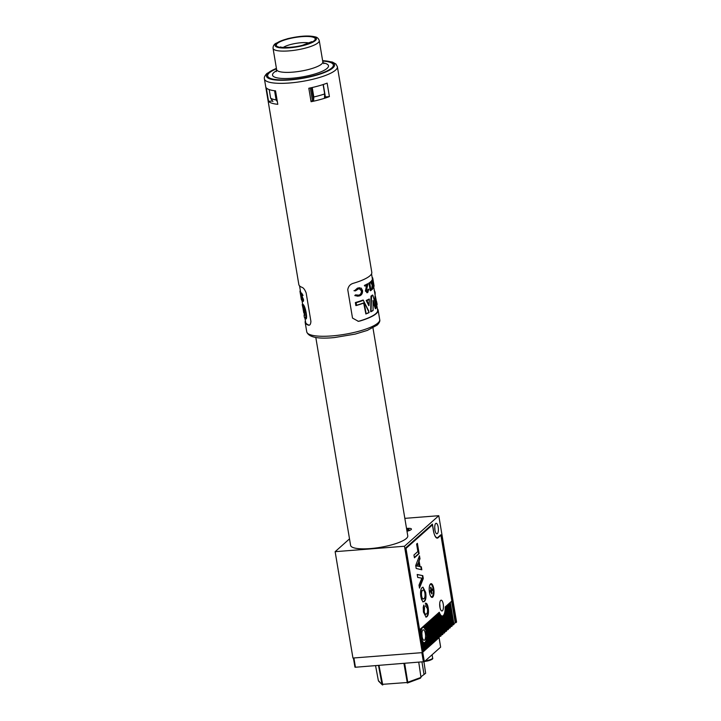 <?xml version="1.0" encoding="UTF-8"?>
<svg xmlns="http://www.w3.org/2000/svg" width="721" height="721" viewBox="0 0 721 721"><rect width="100%" height="100%" fill="white"/><g stroke="black" fill="none" stroke-linecap="round" stroke-linejoin="round"><path stroke-width="1.08" d="M406.626 529.052A3.695 0.874 170.5 0 1 408.645 529.187A3.695 0.874 170.5 0 1 408.915 529.701A3.695 0.874 170.5 0 1 406.896 530.638M408.437 530.061A3.082 0.73 -9.5 0 0 408.194 529.926A3.082 0.73 -9.5 0 0 406.752 529.8M406.851 530.395A3.082 0.73 170.5 0 1 407.653 530.404M406.995 531.233A6.165 1.451 -9.5 0 0 411.43 529.061A6.165 1.451 -9.5 0 0 410.853 528.583A6.165 1.451 -9.5 0 0 406.527 528.448A6.165 1.451 170.5 0 1 411.43 529.061A6.165 1.451 170.5 0 1 411.123 529.629A6.165 1.451 170.5 0 1 406.995 531.233M439.738 615.364A11.094 3.776 85.5 0 0 440.792 616.437L441.486 616.383A11.094 3.776 85.5 0 0 442.072 616.617A11.094 3.776 85.5 0 0 442.649 616.266A11.094 3.776 85.5 0 0 442.856 616.058L443.55 616.004A11.094 3.776 85.5 0 0 443.992 615.383L446.596 630.965L446.119 631.389L443.55 616.004M439.134 612.634A11.094 3.776 85.5 0 0 439.404 613.355L442.901 634.255L442.424 634.678L438.792 612.652M422.966 651.451L424.894 650.297L423.578 642.429A7.643 2.605 85.5 0 0 424.318 642.663A7.643 2.605 85.5 0 0 424.948 642.375A7.643 2.605 85.5 0 0 425.12 642.204L426.273 649.071L426.742 648.648L425.552 641.519A7.643 2.605 85.5 0 0 426.381 637.049L428.121 647.431L428.598 647.007L424.957 625.26L424.48 625.684L425.111 629.442A7.643 2.605 85.5 0 0 423.191 627.423L422.776 626.928M439.81 606.559A4.93 1.676 85.5 0 0 439.675 604.874M424.57 640.095A5.263 1.793 85.5 0 0 425.444 634.246A5.263 1.793 85.5 0 0 423.317 629.793A5.263 1.793 85.5 0 0 422.885 630.001A5.263 1.793 85.5 0 0 422.001 635.85A5.263 1.793 85.5 0 0 424.137 640.293A5.263 1.793 85.5 0 0 424.57 640.095M422.091 636.445A5.263 1.793 85.5 0 0 421.893 633.912M437.395 533.594A5.263 1.793 85.5 0 0 438.269 527.745A5.263 1.793 85.5 0 0 436.142 523.302A5.263 1.793 85.5 0 0 435.709 523.5A5.263 1.793 85.5 0 0 434.835 529.349A5.263 1.793 85.5 0 0 436.962 533.801A5.263 1.793 85.5 0 0 437.395 533.594M434.916 529.953A5.263 1.793 85.5 0 0 434.718 527.421M421.983 627.64L421.983 627.64A7.643 2.605 85.5 0 0 421.974 627.64L422.677 627.585A7.643 2.605 85.5 0 0 422.497 627.721A7.643 2.605 85.5 0 0 421.47 629.803L421.262 628.55A7.643 2.605 85.5 0 1 421.641 627.937M421.181 631.38A7.643 2.605 85.5 0 0 422.912 641.699L422.218 641.753A7.643 2.605 85.5 0 1 420.487 631.434L421.181 631.38L420.929 628.577M424.146 627.91L423.831 625.99M422.677 627.585L423.11 626.9M420.487 631.434L420.136 629.28M452.175 601.008L455.897 622.683L456.582 622.07L438.783 515.704L404.49 546.248L422.29 652.622L423.047 651.946L405.644 547.933L432.393 524.104L433.582 531.197A9.616 3.272 85.5 0 0 437.305 538.136A9.616 3.272 85.5 0 0 438.098 537.767L441.144 535.054L451.842 601.026M423.732 650.775L422.218 641.753M424.426 650.721L422.912 641.699M424.813 649.81L425.579 649.125L424.489 642.636M425.579 649.125L426.273 649.071M426.661 648.161L427.427 647.485L426.12 639.671M427.427 647.485L428.121 647.431M428.508 646.512L429.274 645.836L425.678 624.341M429.968 645.782L426.327 624.035L426.805 623.611L430.446 645.358L429.274 645.836M430.356 644.871L431.122 644.186L427.526 622.701M431.816 644.132L428.175 622.385L428.653 621.962L432.294 643.709L431.122 644.186M432.212 643.222L432.97 642.546L429.374 621.051M433.663 642.492L430.022 620.745L430.5 620.321L434.141 642.069L432.97 642.546M434.06 641.573L434.817 640.897L431.221 619.402M435.511 640.843L431.87 619.096L432.348 618.672L435.989 640.419L434.817 640.897M435.908 639.933L436.665 639.248L433.069 617.762M437.359 639.194L433.718 617.446L434.195 617.023L437.836 638.77L436.665 639.248M437.755 638.283L434.439 616.536M438.728 637.977L435.087 616.23L435.565 615.806L439.206 637.553L438.035 638.031M439.125 637.058L439.882 636.382L436.286 614.887M440.576 636.328L436.935 614.58L437.413 614.157L441.054 635.904L439.882 636.382M440.973 635.417L441.73 634.732L438.134 613.247M441.73 634.732L442.424 634.678M442.82 633.768L443.577 633.092L440.792 616.437M443.577 633.092L444.271 633.038L441.486 616.383M444.271 633.038L444.749 632.614L442.072 616.617M444.668 632.119L445.425 631.443L442.856 616.058M445.425 631.443L446.119 631.389M443.433 615.428L443.992 615.383M446.515 630.478L447.272 629.793L444.515 613.274M447.966 629.739L445.046 612.255A11.094 3.776 85.5 0 0 445.29 610.489L448.444 629.316L447.272 629.793M448.363 628.829L449.12 628.153L445.524 606.658M449.814 628.099L446.182 606.352L446.65 605.928L450.292 627.676L449.12 628.153M450.21 627.18L450.967 626.504L447.371 605.009M451.661 626.45L448.029 604.703L448.498 604.279L452.139 626.026L450.967 626.504M452.058 625.54L452.824 624.855L449.219 603.369M453.509 624.801L449.877 603.053L450.355 602.63L453.987 624.377L452.824 624.855M453.906 623.89L455.203 622.737L451.607 601.242M455.203 622.737L455.897 622.683M422.29 652.622L352.939 658.039L335.139 551.673L404.49 546.248M349.514 538.866L335.139 551.673M404.841 518.354L438.783 515.704M430.374 592.175A3.326 1.136 -94.5 0 1 430.23 591.49A3.326 1.136 -94.5 0 1 430.131 590.751L430.906 590.066L430.509 587.66A3.326 1.136 85.5 0 1 430.888 587.273A3.326 1.136 85.5 0 1 430.96 587.255L431.365 589.661L432.14 588.967A3.326 1.136 85.5 0 1 432.285 589.652A3.326 1.136 85.5 0 1 432.375 590.382L431.6 591.076L432.005 593.482A3.326 1.136 -94.5 0 1 431.546 593.888L431.149 591.481L430.374 592.175M430.599 584.461A6.165 2.1 85.5 0 0 430.428 584.452A6.165 2.1 85.5 0 0 429.986 584.632M430.176 595.158A6.165 2.1 85.5 0 0 431.735 596.718A6.165 2.1 85.5 0 0 433.159 588.877A6.165 2.1 85.5 0 0 430.779 584.425A6.165 2.1 85.5 0 0 429.473 586.2M430.924 596.627A6.165 2.1 85.5 0 0 431.392 596.745A6.165 2.1 85.5 0 0 431.564 596.709M430.87 589.859L431.365 589.661M430.14 590.814L430.825 590.211L432.375 590.382M430.149 590.923L431.6 591.076M431.473 593.446L432.005 593.482M430.185 591.211L431.149 591.481M439.269 612.237A10.482 3.569 85.5 0 0 442.379 616.022A10.482 3.569 85.5 0 0 443.244 615.617A10.482 3.569 85.5 0 0 445.199 606.947L451.914 600.972L440.837 534.784L438.017 537.298A9.86 3.362 -94.5 0 1 437.205 537.677A9.86 3.362 -94.5 0 1 433.384 530.557L432.438 524.879L405.995 548.438L419.604 629.757L439.269 612.237M432.708 597.159A6.904 2.352 85.5 0 0 433.736 588.642A6.904 2.352 85.5 0 0 430.491 583.929A6.904 2.352 85.5 0 0 430.257 584.19A6.904 2.352 85.5 0 0 429.256 590.724A6.904 2.352 85.5 0 0 431.257 597.024A6.904 2.352 85.5 0 0 432.708 597.159M442.433 610.777A5.426 1.848 85.5 0 0 443.334 604.748A5.426 1.848 85.5 0 0 441.135 600.169A5.426 1.848 85.5 0 0 440.693 600.377A5.426 1.848 85.5 0 0 439.792 606.397A5.426 1.848 85.5 0 0 441.982 610.984A5.426 1.848 85.5 0 0 442.433 610.777M439.972 607.533A5.426 1.848 85.5 0 0 439.684 603.892M416.206 568.472L415.711 565.507L419.478 555.783L419.983 558.757L419.099 560.947L420.037 566.544L421.325 566.805L421.821 569.797L416.206 568.472M422.118 587.606L422.975 587.173L425.669 592.365C426.318 596.97 425.904 599.989 424.453 601.413L423.146 601.828L421.56 599.602L420.857 596.691C420.226 592.049 420.64 589.021 422.118 587.606M426.444 613.932C427.418 613.31 427.751 611.588 427.445 608.758L425.922 606.244L425.75 603.171C426.859 603.234 427.679 604.829 428.211 607.947C428.797 612.39 428.391 615.292 426.985 616.671L426.084 617.122L423.434 612.084L423.227 607.325L423.858 605.081L424.507 607.722L424.254 611.579C424.822 614.139 425.561 614.923 426.444 613.932L425.264 614.346M417.207 574.466L422.803 575.646L423.29 578.53L419.487 588.102L419 585.146L421.839 578.17L417.711 577.44L417.207 574.466M416.612 544.04L417.396 543.346L419.117 553.62L414.422 557.802L413.953 554.999L417.865 551.511L416.612 544.04M431.437 524.96L432.438 524.879M425.291 603.216C426.399 603.27 427.22 604.865 427.751 607.983L428.211 607.947M427.751 607.983C428.337 612.426 427.923 615.328 426.517 616.707L426.985 616.671M426.517 616.707L425.859 617.113M423.56 605.802L424.507 607.722M424.038 607.758L423.786 611.615L424.254 611.579M423.786 611.615C424.363 614.175 425.093 614.959 425.985 613.968M422.749 587.218L425.669 592.365M425.21 592.401C425.85 597.006 425.444 600.025 423.984 601.449L424.453 601.413M423.984 601.449L422.686 601.864M422.1 590.472L423.245 590.084L422.1 590.472C421.127 591.22 420.812 593.068 421.172 595.997C421.767 598.736 422.542 599.629 423.488 598.673M421.641 595.961C422.236 598.7 423.002 599.593 423.948 598.637C424.921 597.862 425.237 596.006 424.885 593.068C424.281 590.346 423.506 589.472 422.56 590.436C421.587 591.184 421.28 593.032 421.641 595.961L421.172 595.997M422.794 599.025L423.948 598.637M417.234 574.601L422.803 575.646M422.344 575.682L422.821 578.566L423.29 578.53M422.821 578.566L419.361 587.309M419.153 556.63L419.983 558.757M419.514 558.793L419.099 560.947M418.64 560.983L419.577 566.58L420.037 566.544M419.577 566.58L421.325 566.805M420.866 566.841L421.334 569.68M418.468 562.542L416.639 565.994L419.108 566.364L418.468 562.542L417.099 565.958L419.108 566.364M416.639 565.994L417.099 565.958M416.99 543.706L418.658 553.656L419.117 553.62M418.658 553.656L414.368 557.477M440.639 647.143L424.327 661.671L422.749 652.217L439.089 637.616L440.639 647.143L439.053 637.688M418.757 662.293L420.992 677.425L407.653 682.904M423.948 661.833L425.633 673.279L420.902 676.857M424.327 661.671L355.444 667.24L354.939 667.159L353.452 658.003M375.56 665.672L378.39 680.75L381.995 684.373L407.05 682.508L420.992 677.425L420.307 678.182M421.965 662.04L423.984 674.117M379.3 681.381L378.39 680.75M407.275 683.012L407.401 683.003A0.739 0.46 -110.5 0 0 407.771 682.363L404.661 663.392M382.707 684.932A0.739 0.712 -44.9 0 1 382.184 684.734L382.184 684.734A0.739 0.712 -44.9 0 1 381.995 684.373L378.516 665.438M372.964 327.893L407.762 535.829A28.975 6.822 170.5 0 1 392.476 544.634A28.975 6.822 170.5 0 1 362.014 548.843A28.975 6.822 170.5 0 1 350.604 545.391L315.807 337.455M305.271 318.538C308.264 321.656 305.56 305.506 302.901 304.343L302.649 304.397M304.199 313.031L303.343 308.48M301.017 293.213L300.891 292.483A36.501 8.589 170.5 0 1 300.783 292.311L300.269 292.356L301.558 300.071A36.987 8.706 -9.5 0 0 301.666 300.242L300.378 292.528A36.987 8.706 170.5 0 1 300.269 292.356M302.018 299.215L301.684 297.205M300.657 292.32L300.585 291.888A36.501 8.589 170.5 0 1 300.504 291.581L299.557 285.886M301.711 294.943L301.171 294.988L301.396 294.042L302.234 295.718L303.045 295.43L301.639 293.141L301.09 293.177L300.999 294.808L302.739 299.864L302.496 300.576L301.811 299.548L302.604 301.342L303.334 301.36L303.595 299.945L301.919 295.763L301.955 293.997M305.046 318.709L305.65 322.305A36.501 8.589 -9.5 0 0 308.804 325.045L309.174 325.135M268.554 101.346A36.987 8.706 -9.5 0 0 277.792 104.32L275.539 90.846A36.987 8.706 -9.5 0 1 266.301 87.872L268.554 101.346L272.565 100.976M322.602 60.564L332.381 62.051L335.86 63.98L337.383 66.702A36.987 8.706 170.5 0 1 335.58 70.099A36.987 8.706 170.5 0 1 289.472 82.996A36.987 8.706 170.5 0 1 264.418 78.913L298.836 284.57A36.987 8.706 -9.5 0 0 301.847 287.273C303.46 287.769 304.893 289.671 306.155 292.96L310.904 321.332C310.715 324.423 309.805 325.676 308.182 325.09A36.987 8.706 170.5 0 1 305.163 322.386A36.987 8.706 170.5 0 1 305.416 320.908M308.885 325.198L308.182 325.09L308.804 325.045M363.663 303.09L365.88 313.959L364.24 302.685L366.088 313.698A36.987 8.706 -9.5 0 0 369.017 312.472L368.656 310.895M369.017 312.472L369.026 312.635A36.744 8.652 170.5 0 1 365.907 313.941M376.596 302.288L375.479 296.637C375.506 300.423 375.884 302.306 376.596 302.288L376.587 302.405M375.253 296.205L376.353 302.811C375.47 302.126 375.082 300.008 375.19 296.448L375.253 296.205M370.991 281.695A36.987 8.706 -9.5 0 0 371.072 281.614L372.649 284.326L372.018 280.604A36.987 8.706 -9.5 0 0 372.162 280.406L373.46 288.139A36.987 8.706 170.5 0 1 373.316 288.328L372.82 285.39L372.478 289.238A36.987 8.706 170.5 0 1 372.279 289.418A36.987 8.706 170.5 0 1 372.162 289.518L372.64 284.975L370.765 281.884A36.987 8.706 -9.5 0 0 370.991 281.695M376.425 307.678L372.865 295.322A36.987 8.706 170.5 0 1 371.549 296.286L371 311.688L371.216 296.106A36.744 8.652 -9.5 0 0 372.649 295.051L372.424 295.069A36.501 8.589 170.5 0 1 370.982 296.124L371.549 296.286M370.982 296.124L370.702 311.724L371.306 311.364A36.987 8.706 -9.5 0 0 373.072 310.354L373.027 300.468L375.668 308.444A36.987 8.706 -9.5 0 0 376.524 307.516M372.586 280.063L375.271 296.097M376.407 302.865L376.542 304.731M372.315 278.432L372.297 278.324A36.501 8.589 170.5 0 1 372.306 278.378A36.501 8.589 170.5 0 1 372.261 279.288L372.397 280.081L372.739 279.252A36.987 8.706 -9.5 0 0 372.793 278.297A36.987 8.706 -9.5 0 0 372.793 278.288L374.082 286.012A36.987 8.706 170.5 0 1 374.091 286.021A36.987 8.706 170.5 0 1 374.109 286.192L372.946 279.252A36.987 8.706 170.5 0 1 372.874 280.036M375.353 296.088L375.01 296.223C374.83 299.575 375.199 301.775 376.119 302.829M371.072 281.614L370.612 281.65A36.501 8.589 170.5 0 1 370.522 281.731A36.501 8.589 170.5 0 1 370.306 281.92L370.765 281.884M372.162 280.406L371.703 280.442A36.501 8.589 170.5 0 1 371.558 280.64L371.964 283.074M372.685 287.355L373.316 288.328M373.081 302.333L375.425 308.75L372.928 301.162M358.058 321.341L359.247 321.097A36.501 8.589 -9.5 0 0 375.857 313.608A36.501 8.589 -9.5 0 0 377.642 310.255L376.732 304.794M370.306 281.92L372.18 285.011L371.703 289.554L372.162 289.518M269.303 72.884A33.292 7.841 170.5 0 1 276.485 68.819A33.292 7.841 170.5 0 0 267.671 75.939A33.292 7.841 170.5 0 1 269.303 72.884M322.693 61.087A33.292 7.841 170.5 0 1 333.345 64.953A33.292 7.841 170.5 0 1 331.714 68.008A33.292 7.841 170.5 0 1 295.934 79.031A33.292 7.841 170.5 0 1 267.671 75.939A33.292 7.841 170.5 0 0 271.168 78.652A33.292 7.841 170.5 0 0 308.741 76.832A33.292 7.841 170.5 0 0 333.345 64.953A33.292 7.841 170.5 0 0 329.848 62.24A33.292 7.841 170.5 0 0 322.693 61.087M377.407 308.858A36.987 8.706 170.5 0 1 378.128 310.174A36.987 8.706 170.5 0 1 376.317 313.572A36.987 8.706 170.5 0 1 359.869 321.052L358.382 321.323L352.515 318.078L347.765 289.707C348.324 286.282 350.253 284.128 353.542 283.227A36.987 8.706 -9.5 0 0 369.99 275.755A36.987 8.706 -9.5 0 0 371.802 272.358L337.383 66.702M302.45 304.415L302.838 307.615C303.865 307.443 305.632 318.015 304.082 315.014L304.244 316.852C305.344 319.98 305.884 318.736 305.875 313.13C303.929 307.047 302.703 304.208 302.189 304.595L302.64 304.361C305.019 305.587 307.714 321.656 305.01 318.556M303.063 307.804L304.1 313.031M374.992 294.42L374.316 290.374M374.415 290.5L375.064 294.411M376.795 304.713L376.524 302.712M376.704 304.686L377.173 304.478L376.759 304.956M364.375 285.426L364.997 286.183L364.375 285.426A36.501 8.589 170.5 0 0 367.548 283.804L368.025 283.768L366.331 290.707L367.656 291.753L368.386 289.418A36.987 8.706 -9.5 0 0 368.764 289.211L367.764 292.555L366.845 292.717M364.871 285.39A36.987 8.706 -9.5 0 0 368.025 283.768M366.773 285.101L365.385 291.023L365.88 290.987L367.25 285.065A36.987 8.706 170.5 0 1 364.997 286.183M367.764 292.555L365.88 290.987M365.385 291.023L367.277 292.591M368.386 289.418L367.908 289.454A36.501 8.589 170.5 0 0 368.287 289.247L368.764 289.211M367.908 289.454L367.359 291.843M370.855 289.635A36.987 8.706 -9.5 0 0 371.333 289.292L371.288 290.212A36.987 8.706 170.5 0 1 370.693 290.635L369.395 282.911A36.987 8.706 -9.5 0 0 369.693 282.704L370.855 289.635M370.81 289.373A36.501 8.589 170.5 0 0 370.873 289.328L371.333 289.292M369.395 282.911L368.936 282.947A36.501 8.589 170.5 0 0 369.233 282.74L369.693 282.704M368.936 282.947L370.224 290.671L370.693 290.635M371.558 280.64L372.018 280.604M372.18 285.011L372.64 284.975M372.261 279.288L372.739 279.252M372.297 278.324L372.793 278.288L374.091 286.021M373.613 286.228L374.109 286.192M372.225 277.882L372.667 277.855A36.987 8.706 -9.5 0 0 372.586 277.675L372.198 277.711M374.641 292.347L375.118 292.185L374.154 290.311M366.196 300.459L368.846 305.704L366.448 300.432A36.744 8.652 -9.5 0 0 369.278 299.062L369.044 299.08A36.501 8.589 170.5 0 1 366.196 300.459L366.448 300.432M355.363 302.55L355.678 302.532A36.744 8.652 -9.5 0 0 363.195 300.044L362.951 300.053A36.501 8.589 170.5 0 1 355.363 302.55L355.868 305.578L356.553 305.262A36.987 8.706 -9.5 0 0 364.24 302.685M356.183 305.551L355.678 302.532M356.264 305.542L363.916 302.982A36.744 8.652 170.5 0 1 356.336 305.506M355.408 295.529L354.786 295.583L355.435 294.898L359.319 295.168C361.167 294.51 362.05 293.041 361.942 290.743L359.211 288.418L355.39 290.887L354.597 290.644L358.067 288.049L361.248 288.139L362.537 290.572C362.708 293.366 361.663 295.168 359.4 295.97L355.408 295.529L356.057 294.853M358.923 288.454L361.419 290.788C361.518 293.077 360.626 294.556 358.752 295.213L359.319 295.168M359.5 287.697L358.067 288.049M357.499 288.094L354.597 290.644M353.966 290.698L355.39 290.887M354.786 295.583L358.13 296.241M361.419 290.788L361.942 290.743M301.486 299.63L300.08 291.933A36.987 8.706 170.5 0 1 300.017 291.663A36.987 8.706 170.5 0 1 300.017 290.978L300.405 290.942M300.585 291.888L300.08 291.933M300.017 291.663L300.152 292.447A36.987 8.706 -9.5 0 0 300.17 292.546L301.333 299.467A36.987 8.706 -9.5 0 0 301.378 299.639M300.891 292.483L300.378 292.528M302.432 299.179L301.892 299.224M302.703 300.558L302.739 299.864M303.595 299.945L303.009 299.99L301.171 294.988M302.604 301.342L303.009 299.99M303.217 298.674L302.64 298.719M301.82 293.204L301.261 293.249L302.234 295.718M303.045 295.43L302.45 295.475M301.919 295.763L301.369 295.808M311.075 101.715A36.987 8.706 -9.5 0 0 329.398 96.596L327.145 83.122A36.987 8.706 -9.5 0 1 308.822 88.241L311.075 101.715L312.4 100.534L310.291 87.935M329.398 96.596L325.378 96.911L323.296 84.483M325.378 96.911A33.292 7.841 170.5 0 1 324.486 97.218M311.454 87.683L313.563 100.273A33.292 7.841 170.5 0 1 312.4 100.534M303.739 312.743L302.712 306.596M368.773 311.012L363.285 300.342A36.987 8.706 170.5 0 1 356.129 302.712L356.553 305.262M366.908 300.576L368.999 305.019L369.323 299.404A36.987 8.706 170.5 0 1 366.908 300.576L366.538 300.441M376.578 301.468L377.173 304.487L376.335 301.27M304.073 314.978L304.244 316.852L305.623 318.745M375.118 292.185L375.172 294.393M373.072 310.354L372.982 310.553A36.744 8.652 170.5 0 1 371.135 311.598M368.963 305.641L368.999 305.019L368.963 305.641M277.36 101.742L276.116 99.922A35.14 8.273 170.5 0 1 272.889 99.183A35.14 8.273 170.5 0 1 270.636 98.164L272.926 101.499M276.116 99.922L274.575 90.738M269.203 89.593L270.636 98.164M324.468 97.47L324.675 93.937A35.14 8.273 170.5 0 1 313.806 96.984L313.608 100.516M312.22 87.511L313.806 96.984M324.675 93.937L323.098 84.546M378.985 665.402L382.77 684.95A0.739 0.739 0 0 1 382.184 684.734L378.588 681.129M420.541 678.128L407.536 682.985A0.739 0.739 0 0 1 407.338 683.03L403.931 663.446M423.407 661.932L421.857 652.658M353.894 657.967L355.444 667.24M432.095 654.749L432.636 657.967A6.777 1.595 170.5 0 1 425.309 660.797M432.023 658.805A6.038 1.424 170.5 0 1 424.606 661.427M331.795 335.923A36.987 8.706 170.5 0 1 306.749 331.84C308.651 337.275 317.88 339.176 334.427 337.563L355.255 334.084L367.359 330.398L377.236 325.054C379.354 322.855 380.183 321.052 379.715 319.637A36.987 8.706 170.5 0 1 377.903 323.026A36.987 8.706 170.5 0 1 331.795 335.923M276.413 68.423A34.527 8.129 -9.5 0 0 268.14 72.974A34.527 8.129 -9.5 0 0 289.842 79.95A34.527 8.129 -9.5 0 0 332.868 67.918A34.527 8.129 -9.5 0 0 322.629 60.69M365.953 287.76L366.439 287.724M302.559 297.331L302 297.367M359.247 321.097L359.869 321.052M277.288 47.244A20.963 4.939 170.5 0 1 286.444 39.087A20.963 4.939 170.5 0 1 314.23 36.915A20.963 4.939 170.5 0 1 305.073 45.072A20.963 4.939 170.5 0 1 277.288 47.244M273.052 48.307C273.034 46.072 273.98 44.405 275.909 43.323L287.4 38.745C299.666 35.888 308.994 35.284 315.383 36.933C317.168 37.231 318.457 38.447 319.259 40.574A23.423 5.516 170.5 0 1 301.946 48.938A23.423 5.516 170.5 0 1 275.503 50.218A23.423 5.516 170.5 0 1 273.052 48.307L276.612 69.586L276.233 71.649M319.259 40.574L322.819 61.853A23.423 5.516 170.5 0 1 305.506 70.216A23.423 5.516 170.5 0 1 279.063 71.487A23.423 5.516 170.5 0 1 276.612 69.586M323.188 62.898A28.362 6.678 170.5 0 1 325.504 63.457A28.362 6.678 170.5 0 1 313.112 74.497A28.362 6.678 170.5 0 1 275.512 77.435A28.362 6.678 170.5 0 1 276.603 70.694M283.317 47.406A14.799 3.488 170.5 0 1 295.98 43.368A14.799 3.488 170.5 0 1 309.255 43.062M278.369 46.946A19.728 4.641 170.5 0 1 286.994 39.258A19.728 4.641 170.5 0 1 313.148 37.213A19.728 4.641 170.5 0 1 304.523 44.9A19.728 4.641 170.5 0 1 278.369 46.946M423.633 642.717L424.318 642.663M440.45 616.176L442.379 616.022M425.94 606.244L425.471 606.28M354.939 667.159L353.407 658.003M432.636 657.967C433.501 659.228 430.572 660.409 423.849 661.508M301.955 300.215L302.604 304.127M303.334 308.462L304.37 314.662M305.163 322.386L306.749 331.84M363.276 300.098L369.098 312.581M371.549 273.836L372.306 278.378M276.395 68.297L266.896 73.497C264.805 75.615 263.976 77.417 264.418 78.913M378.128 310.174L379.715 319.637M302.676 304.127L302.189 304.577L302.847 307.633M302.955 307.777L304.496 312.121L304.604 315.113M302.721 306.497L303.947 313.049M372.847 295.195L376.551 307.561M373.063 310.535L371.036 311.67M376.533 307.624L375.56 308.687M373.054 300.747L373.108 310.454M369.377 299.215L369.026 305.416M365.835 313.977L369.08 312.626M322.819 61.853L323.846 63.682M280.532 46.928L280.676 46.973C280.929 47.775 293.844 47.811 302.532 45.261L311.778 41.665L311.319 42.449"/></g></svg>
